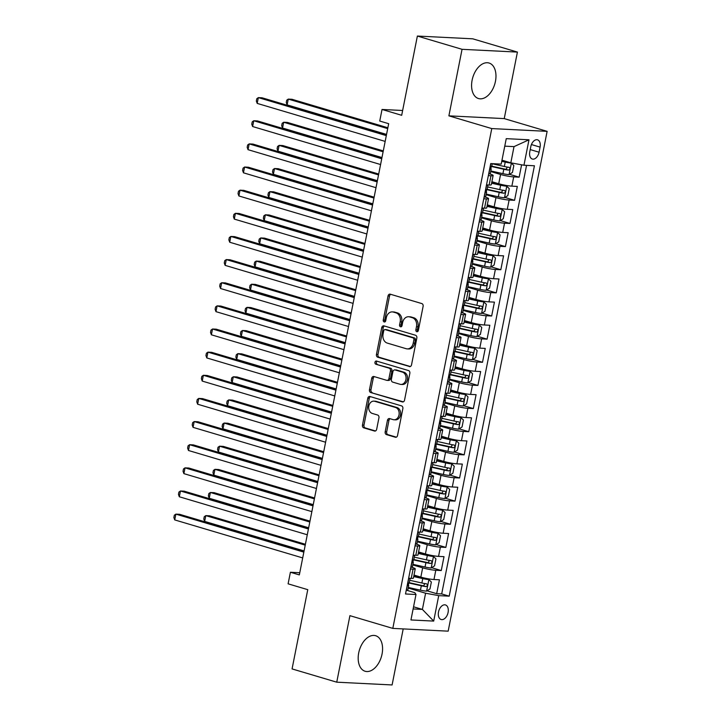 <?xml version="1.0" encoding="UTF-8"?>
<svg xmlns="http://www.w3.org/2000/svg" width="721" height="721" viewBox="0 0 721 721"><rect width="100%" height="100%" fill="white"/><g stroke="black" fill="none" stroke-linecap="round" stroke-linejoin="round"><path stroke-width="1.08" d="M416.792 331.714A1.631 1.271 -87.1 0 0 418.333 330.488L423.11 306.362A2.334 1.812 -87.1 0 0 421.803 303.568L390.232 294.186A2.334 1.812 -87.1 0 0 389.899 294.132A2.334 1.812 -87.1 0 0 388.033 295.943L383.248 320.07A1.631 1.271 -87.1 0 0 385.708 320.8L386.321 317.682A7.462 5.786 -87.1 0 1 392.314 311.896A7.462 5.786 -87.1 0 1 393.378 312.076L396.009 312.86A7.462 5.786 -87.1 0 1 400.182 321.791L399.56 324.919A1.631 1.271 -87.1 0 0 402.021 325.649L402.633 322.521A7.462 5.786 -87.1 0 1 408.627 316.744A7.462 5.786 -87.1 0 1 409.69 316.925L412.322 317.709A7.462 5.786 -87.1 0 1 416.495 326.64L415.873 329.767A1.631 1.271 -87.1 0 0 416.792 331.714M382.049 654.073A18.53 11.482 106.5 0 0 375.659 635.724A18.53 11.482 106.5 0 0 358.707 652.902A18.53 11.482 106.5 0 0 365.105 671.251A18.53 11.482 106.5 0 0 382.049 654.073M495.444 81.365A18.53 11.482 106.5 0 0 489.054 63.024A18.53 11.482 106.5 0 0 472.111 80.202A18.53 11.482 106.5 0 0 478.501 98.543A18.53 11.482 106.5 0 0 495.444 81.365M448.083 612.462A7.598 4.714 106.5 0 0 445.461 604.937A7.598 4.714 106.5 0 0 438.512 611.985A7.598 4.714 106.5 0 0 441.135 619.51A7.598 4.714 106.5 0 0 448.083 612.462M385.176 431.807A2.334 1.812 -87.1 0 0 386.483 434.601L395.342 437.232A2.334 1.812 -87.1 0 0 395.676 437.296A2.334 1.812 -87.1 0 0 397.541 435.484L402.85 408.681A2.334 1.812 -87.1 0 0 401.543 405.887L369.972 396.514A2.334 1.812 -87.1 0 0 369.639 396.451A2.334 1.812 -87.1 0 0 367.773 398.262L362.465 425.066A2.334 1.812 -87.1 0 0 363.763 427.859L374.469 431.032A2.334 1.812 -87.1 0 0 374.803 431.095A2.334 1.812 -87.1 0 0 376.668 429.283L378.94 417.81A2.334 1.812 -87.1 0 0 377.633 415.026L372.333 413.448A6.237 4.84 -87.1 0 1 368.746 406.545A6.237 4.84 -87.1 0 1 373.848 401.137A6.237 4.84 -87.1 0 1 374.74 401.291L395.523 407.464A6.237 4.84 -87.1 0 1 399.101 414.368A6.237 4.84 -87.1 0 1 394.008 419.775A6.237 4.84 -87.1 0 1 393.116 419.622L389.655 418.595A2.334 1.812 -87.1 0 0 389.322 418.531A2.334 1.812 -87.1 0 0 387.447 420.343L385.176 431.807L386.672 431.888A2.334 1.812 -87.1 0 0 387.979 434.682L396.343 437.16M462.053 49.316L448.886 115.847L504.24 118.604L517.417 52.083L462.053 49.316L417.378 36.05L401.687 115.306L382.031 109.466L379.742 121.038L388.673 123.688L299.332 574.907L290.401 572.258L288.103 583.83L307.759 589.661L292.068 668.917L336.743 682.183L392.098 684.95L403.201 628.919M448.886 115.847L491.767 128.581L392.81 628.397L349.919 615.662L336.743 682.183M409.33 366.592A2.334 1.812 -87.1 0 0 409.663 366.656A2.334 1.812 -87.1 0 0 411.529 364.844L416.837 338.041A2.334 1.812 -87.1 0 0 415.53 335.256L383.96 325.874A2.334 1.812 -87.1 0 0 383.626 325.82A2.334 1.812 -87.1 0 0 381.751 327.622L376.452 354.426A2.334 1.812 -87.1 0 0 377.75 357.219L409.997 366.629M409.843 373.361L404.535 400.164A2.334 1.812 -87.1 0 1 402.669 401.976A2.334 1.812 -87.1 0 1 402.336 401.912L370.756 392.539A2.334 1.812 -87.1 0 1 369.458 389.746L371.73 378.273A2.334 1.812 -87.1 0 1 373.595 376.47A2.334 1.812 -87.1 0 1 373.929 376.524L386.735 380.327A2.334 1.812 -87.1 0 0 387.069 380.382A2.334 1.812 -87.1 0 0 388.934 378.579L390.449 370.973A2.334 1.812 -87.1 0 0 389.142 368.179L375.812 364.213A1.631 1.271 -87.1 0 1 376.443 361.041L408.537 370.567A2.334 1.812 -87.1 0 1 409.843 373.361M417.378 36.05L472.742 38.817L517.417 52.083M427.021 590.814L436.683 593.68L439.431 579.801L433.97 579.522L435.799 570.266A9.499 1.109 -168.8 0 1 422.668 567.851L412.8 564.913M431.609 567.67L441.261 570.545L444.01 556.657L438.548 556.387L440.387 547.131A9.499 1.109 -168.8 0 1 427.256 544.706L417.378 541.777M436.187 544.535L445.848 547.401L448.597 533.522L443.136 533.243L444.965 523.987A9.499 1.109 -168.8 0 1 431.834 521.571L421.965 518.633M440.774 521.391L450.427 524.266L453.176 510.378L447.714 510.108L449.553 500.852A9.499 1.109 -168.8 0 1 436.412 498.427L426.544 495.498M445.353 498.256L455.014 501.122L457.763 487.243L452.301 486.963L454.131 477.708A9.499 1.109 -168.8 0 1 441 475.292L431.131 472.354M449.931 475.112L459.592 477.987L462.341 464.099L456.88 463.828L458.709 454.572A9.499 1.109 -168.8 0 1 445.578 452.148L435.709 449.219M454.518 451.977L464.171 454.843L466.92 440.964L461.458 440.684L463.297 431.428A9.499 1.109 -168.8 0 1 450.165 429.013L440.288 426.075M459.097 428.833L468.758 431.708L471.507 417.82L466.045 417.549L467.875 408.293A9.499 1.109 -168.8 0 1 454.744 405.869L444.875 402.94M463.675 405.698L473.337 408.564L476.085 394.684L470.624 394.405L472.453 385.149A9.499 1.109 -168.8 0 1 459.322 382.734L449.453 379.796M468.262 382.554L477.915 385.429L480.664 371.54L475.211 371.27L477.041 362.014A9.499 1.109 -168.8 0 1 463.909 359.59L454.032 356.661M472.841 359.418L482.502 362.284L485.251 348.405L479.789 348.126L481.619 338.87A9.499 1.109 -168.8 0 1 468.488 336.455L458.619 333.517M477.428 336.274L487.081 339.149L489.829 325.261L484.368 324.991L486.206 315.735A9.499 1.109 -168.8 0 1 473.066 313.311L463.197 310.381M482.007 313.139L491.668 316.005L494.417 302.126L488.955 301.847L490.785 292.591A9.499 1.109 -168.8 0 1 477.653 290.175L467.785 287.237M486.585 289.995L496.246 292.87L498.995 278.982L493.534 278.712L495.363 269.456A9.499 1.109 -168.8 0 1 482.232 267.031L472.363 264.102M491.172 266.86L500.825 269.726L503.573 255.847L498.112 255.567L499.95 246.312A9.499 1.109 -168.8 0 1 486.819 243.896L476.942 240.958M495.751 243.716L505.412 246.591L508.161 232.703L502.699 232.432L504.529 223.177A9.499 1.109 -168.8 0 1 491.398 220.752L481.529 217.823M500.329 220.581L509.99 223.447L512.739 209.568L507.278 209.288L509.116 200.032A9.499 1.109 -168.8 0 1 495.976 197.617L486.107 194.679M504.916 197.437L514.569 200.312L517.317 186.424L511.865 186.153A9.499 1.109 -168.8 0 1 498.725 183.729L491.893 181.701M433.97 579.522A9.499 1.109 11.2 0 1 420.839 577.106L414.007 575.07M438.548 556.387A9.499 1.109 11.2 0 1 425.417 553.962L418.586 551.935M443.136 533.243A9.499 1.109 11.2 0 1 430.004 530.827L423.164 528.79M447.714 510.108A9.499 1.109 11.2 0 1 434.583 507.683L427.751 505.655M452.301 486.963A9.499 1.109 11.2 0 1 439.161 484.548L432.33 482.511M456.88 463.828A9.499 1.109 11.2 0 1 443.748 461.404L436.908 459.376M461.458 440.684A9.499 1.109 11.2 0 1 448.327 438.269L441.495 436.232M466.045 417.549A9.499 1.109 11.2 0 1 452.914 415.125L446.074 413.097M470.624 394.405A9.499 1.109 11.2 0 1 457.493 391.99L450.661 389.953M475.211 371.27A9.499 1.109 11.2 0 1 462.071 368.846L455.239 366.818M479.789 348.126A9.499 1.109 11.2 0 1 466.658 345.71L459.818 343.674M484.368 324.991A9.499 1.109 11.2 0 1 471.237 322.566L464.405 320.539M488.955 301.847A9.499 1.109 11.2 0 1 475.824 299.431L468.983 297.394M493.534 278.712A9.499 1.109 11.2 0 1 480.402 276.287L473.562 274.259M498.112 255.567A9.499 1.109 11.2 0 1 484.981 253.152L478.149 251.115M502.699 232.432A9.499 1.109 11.2 0 1 489.568 230.008L482.728 227.98M507.278 209.288A9.499 1.109 11.2 0 1 494.146 206.873L487.315 204.836M530.8 146.651L529.791 151.743A7.363 4.56 106.5 0 0 532.332 159.035A7.363 4.56 106.5 0 0 539.065 152.212L540.074 147.12A7.363 4.56 106.5 0 0 537.533 139.829A7.363 4.56 106.5 0 0 530.8 146.651M491.767 128.581L547.131 131.348L448.165 631.163L392.81 628.397M436.683 593.68L441.694 593.933L449.201 596.159L534.423 165.767L523.951 165.244L510.819 162.82L501.978 160.197M449.201 596.159L438.728 595.636L433.691 621.087L410.943 619.961L415.99 594.501L405.517 593.978L490.731 163.586L501.203 164.109L506.25 138.657L528.989 139.793L523.951 165.244M410.853 567.003L411.898 567.31A9.499 1.109 -168.8 0 1 415.233 568.86A9.499 1.109 -168.8 0 1 413.061 569.13L410.456 569.004M415.44 543.859L416.477 544.175A9.499 1.109 -168.8 0 1 419.82 545.716A9.499 1.109 -168.8 0 1 417.648 545.995L415.044 545.869M420.019 520.724L421.064 521.031A9.499 1.109 -168.8 0 1 424.399 522.581A9.499 1.109 -168.8 0 1 422.227 522.851L419.622 522.725M424.597 497.58L425.642 497.896A9.499 1.109 -168.8 0 1 428.977 499.437A9.499 1.109 -168.8 0 1 426.805 499.716L424.2 499.59M429.184 474.445L430.23 474.751A9.499 1.109 -168.8 0 1 433.564 476.302A9.499 1.109 -168.8 0 1 431.392 476.572L428.788 476.446M433.763 451.301L434.808 451.616A9.499 1.109 -168.8 0 1 438.143 453.158A9.499 1.109 -168.8 0 1 435.971 453.437L433.366 453.311M438.35 428.166L439.386 428.472A9.499 1.109 -168.8 0 1 442.721 430.022A9.499 1.109 -168.8 0 1 440.549 430.293L437.953 430.167M442.928 405.022L443.974 405.337A9.499 1.109 -168.8 0 1 447.308 406.878A9.499 1.109 -168.8 0 1 445.136 407.158L442.532 407.032M447.507 381.887L448.552 382.193A9.499 1.109 -168.8 0 1 451.887 383.743A9.499 1.109 -168.8 0 1 449.715 384.014L447.11 383.887M452.094 358.743L453.13 359.058A9.499 1.109 -168.8 0 1 456.474 360.599A9.499 1.109 -168.8 0 1 454.302 360.879L451.697 360.752M456.672 335.607L457.718 335.914A9.499 1.109 -168.8 0 1 461.052 337.464A9.499 1.109 -168.8 0 1 458.88 337.734L456.276 337.608M461.251 312.463L462.296 312.779A9.499 1.109 -168.8 0 1 465.631 314.32A9.499 1.109 -168.8 0 1 463.459 314.599L460.854 314.473M465.838 289.328L466.884 289.635A9.499 1.109 -168.8 0 1 470.218 291.185A9.499 1.109 -168.8 0 1 468.046 291.455L465.442 291.329M470.416 266.184L471.462 266.5A9.499 1.109 -168.8 0 1 474.797 268.041A9.499 1.109 -168.8 0 1 472.625 268.32L470.02 268.194M475.004 243.049L476.04 243.356A9.499 1.109 -168.8 0 1 479.375 244.906A9.499 1.109 -168.8 0 1 477.203 245.176L474.607 245.05M479.582 219.905L480.628 220.22A9.499 1.109 -168.8 0 1 483.962 221.762A9.499 1.109 -168.8 0 1 481.79 222.041L479.186 221.915M484.161 196.77L485.206 197.076A9.499 1.109 -168.8 0 1 488.541 198.626A9.499 1.109 -168.8 0 1 486.369 198.897L483.764 198.771M509.495 174.302L519.156 177.168L513.694 176.897A9.499 1.109 -168.8 0 1 500.563 174.473L490.695 171.544M488.748 173.626L489.793 173.941A9.499 1.109 -168.8 0 1 493.128 175.482A9.499 1.109 -168.8 0 1 490.956 175.762L488.351 175.636M493.128 175.482L491.289 184.738A9.499 1.109 -168.8 0 1 489.117 185.018L486.513 184.891M408.627 578.26L411.231 578.386A9.499 1.109 11.2 0 0 413.403 578.116L415.233 568.86M413.205 555.125L415.81 555.251A9.499 1.109 11.2 0 0 417.982 554.972L419.82 545.716M417.792 531.981L420.397 532.107A9.499 1.109 11.2 0 0 422.569 531.837L424.399 522.581M422.371 508.846L424.975 508.972A9.499 1.109 11.2 0 0 427.147 508.693L428.977 499.437M426.949 485.702L429.554 485.828A9.499 1.109 11.2 0 0 431.726 485.557L433.564 476.302M431.537 462.567L434.141 462.693A9.499 1.109 11.2 0 0 436.313 462.413L438.143 453.158M436.115 439.422L438.719 439.549A9.499 1.109 11.2 0 0 440.892 439.278L442.721 430.022M440.702 416.287L443.298 416.414A9.499 1.109 11.2 0 0 445.47 416.134L447.308 406.878M445.281 393.143L447.885 393.269A9.499 1.109 11.2 0 0 450.057 392.999L451.887 383.743M449.859 370.008L452.464 370.134A9.499 1.109 11.2 0 0 454.636 369.855L456.474 360.599M454.446 346.864L457.051 346.99A9.499 1.109 11.2 0 0 459.223 346.72L461.052 337.464M459.025 323.729L461.629 323.855A9.499 1.109 11.2 0 0 463.801 323.576L465.631 314.32M463.603 300.585L466.208 300.711A9.499 1.109 11.2 0 0 468.38 300.441L470.218 291.185M468.19 277.45L470.795 277.576A9.499 1.109 11.2 0 0 472.967 277.297L474.797 268.041M472.769 254.306L475.373 254.432A9.499 1.109 11.2 0 0 477.545 254.162L479.375 244.906M477.356 231.171L479.952 231.297A9.499 1.109 11.2 0 0 482.124 231.017L483.962 221.762M481.934 208.027L484.539 208.153A9.499 1.109 11.2 0 0 486.711 207.882L488.541 198.626M514.569 200.312L509.116 200.032M509.99 223.447L504.529 223.177M505.412 246.591L499.95 246.312M500.825 269.726L495.363 269.456M496.246 292.87L490.785 292.591M491.668 316.005L486.206 315.735M487.081 339.149L481.619 338.87M482.502 362.284L477.041 362.014M477.915 385.429L472.453 385.149M473.337 408.564L467.875 408.293M468.758 431.708L463.297 431.428M464.171 454.843L458.709 454.572M459.592 477.987L454.131 477.708M455.014 501.122L449.553 500.852M450.427 524.266L444.965 523.987M445.848 547.401L440.387 547.131M441.261 570.545L435.799 570.266M441.694 593.933L526.555 165.37M519.156 177.168L521.598 164.812M413.557 606.794L422.389 609.416L425.597 593.221L408.221 588.057M510.819 162.82L514.019 146.624L504.763 146.156M504.24 118.604L547.131 131.348M299.765 572.726L290.401 572.258M402.642 110.493L382.031 109.466M413.124 608.948L422.389 609.416L433.691 621.087M406.274 590.138L414.818 592.68L415.99 594.501M425.597 593.221L438.728 595.636M514.019 146.624L528.989 139.793M417.783 331.48A1.631 1.271 -87.1 0 1 417.369 329.839L417.991 326.712A7.462 5.786 -87.1 0 0 413.818 317.781L412.322 317.709M408.627 316.744L410.123 316.816A7.462 5.786 -87.1 0 1 411.186 316.997L413.818 317.781M392.314 311.896L393.81 311.968A7.462 5.786 -87.1 0 1 394.874 312.157L397.505 312.932A7.462 5.786 -87.1 0 1 401.678 321.872L401.056 324.991A1.631 1.271 -87.1 0 0 401.471 326.631M390.728 294.339A2.334 1.812 -87.1 0 0 389.529 296.016L384.744 320.151A1.631 1.271 -87.1 0 0 385.158 321.791M384.455 326.018A2.334 1.812 -87.1 0 0 383.248 327.704L377.948 354.498A2.334 1.812 -87.1 0 0 379.246 357.292L410.33 366.52M413.89 339.816A1.631 1.271 -87.1 0 0 412.971 337.861L385.257 329.632A1.631 1.271 -87.1 0 0 383.716 330.849L383.067 334.147A7.462 5.786 -87.1 0 0 387.24 343.079L406.184 348.712A7.462 5.786 -87.1 0 0 407.248 348.892A7.462 5.786 -87.1 0 0 413.232 343.106L413.89 339.816L415.386 339.888A1.631 1.271 -87.1 0 0 414.467 337.933L412.971 337.861M386.285 329.677A1.631 1.271 -87.1 0 1 386.753 329.704L414.467 337.933M407.248 348.892L408.744 348.964A7.462 5.786 -87.1 0 0 414.728 343.178L413.232 343.106M415.386 339.888L414.728 343.178M403.336 401.84L370.756 392.539M374.424 376.668A2.334 1.812 -87.1 0 0 373.226 378.354L370.954 389.818A2.334 1.812 -87.1 0 0 372.252 392.612M388.231 380.4A2.334 1.812 -87.1 0 0 388.565 380.463A2.334 1.812 -87.1 0 0 390.431 378.651L391.945 371.045A2.334 1.812 -87.1 0 0 390.638 368.251L375.812 364.213M377.101 361.23A1.631 1.271 -87.1 0 0 377.308 364.294M400.02 384.275A6.237 4.84 -87.1 0 0 400.912 384.428A6.237 4.84 -87.1 0 0 406.013 379.021A6.237 4.84 -87.1 0 0 402.426 372.126L395.108 369.945A2.334 1.812 -87.1 0 0 394.775 369.891A2.334 1.812 -87.1 0 0 392.9 371.703L391.395 379.309A2.334 1.812 -87.1 0 0 392.702 382.103L400.02 384.275M400.912 384.428L402.408 384.5A6.237 4.84 -87.1 0 0 407.509 379.093A6.237 4.84 -87.1 0 0 403.922 372.198L402.426 372.126M394.775 369.891L396.271 369.963A2.334 1.812 -87.1 0 1 396.604 370.026L403.922 372.198M390.142 418.739A2.334 1.812 -87.1 0 0 388.943 420.415L386.672 431.888M394.008 419.775L395.505 419.847A6.237 4.84 -87.1 0 0 400.597 414.44A6.237 4.84 -87.1 0 0 397.019 407.545L395.523 407.464M373.848 401.137L375.344 401.218A6.237 4.84 -87.1 0 1 376.236 401.372L397.019 407.545M370.468 396.658A2.334 1.812 -87.1 0 0 369.269 398.334L363.961 425.138A2.334 1.812 -87.1 0 0 365.259 427.932L375.47 430.96M490.812 170.949L502.925 173.662A6.291 0.739 -168.8 0 0 508.999 174.608L512.451 172.445L513.83 165.506L511.288 163.045A6.291 0.739 -168.8 0 1 505.214 162.09L501.762 161.324M511.288 163.045L501.834 160.954M387.871 127.761L292.005 99.291L288.265 99.101L287.12 104.887L386.555 134.421M491.199 166.443L503.799 169.264A6.291 0.739 11.2 0 0 508.53 170.093C510.162 169.309 510.342 168.39 509.08 167.317A6.291 0.739 -168.8 0 1 504.349 166.488L492.227 163.775M507.422 167.083L505.962 169.327L491.749 166.191M387.7 128.635L288.265 99.101L286.724 100.21L286.264 102.517L287.12 104.887M488.784 173.446L488.955 173.608A6.291 0.739 11.2 0 0 490.316 173.419L491.19 169.029A6.291 0.739 11.2 0 0 490.686 168.615L490.271 168.417M386.483 134.746L262.084 97.795L258.343 97.614L386.312 135.62M257.199 103.4L256.343 101.03L256.802 98.714L258.343 97.614L257.199 103.4L385.167 141.406M492.254 163.658L491.74 166.254A6.291 0.739 -168.8 0 1 491.271 166.425L490.722 169.201A6.291 0.739 11.2 0 0 491.19 169.029M486.224 194.093L498.346 196.806A6.291 0.739 -168.8 0 0 504.421 197.752L507.872 195.589L509.242 188.641L506.71 186.18A6.291 0.739 -168.8 0 1 500.635 185.234L491.596 183.206M506.71 186.18L491.668 182.846M383.284 150.905L287.427 122.435L283.686 122.246L282.542 128.032L381.968 157.557M486.612 189.587L499.211 192.408A6.291 0.739 11.2 0 0 503.952 193.228C505.574 192.453 505.763 191.525 504.502 190.452A6.291 0.739 -168.8 0 1 499.761 189.632L487.648 186.919M502.843 190.227L501.374 192.471L487.171 189.335M383.112 151.78L283.686 122.246L282.145 123.345L281.686 125.661L282.542 128.032M481.646 217.228L493.759 219.941A6.291 0.739 -168.8 0 0 499.833 220.887L503.285 218.724L504.664 211.785L502.131 209.324A6.291 0.739 -168.8 0 1 496.057 208.369L487.008 206.35M502.131 209.324L487.081 205.99M378.705 174.04L282.848 145.57L279.108 145.381L277.964 151.167L377.389 180.701M482.034 212.722L494.633 215.543A6.291 0.739 11.2 0 0 499.365 216.372C500.996 215.588 501.176 214.669 499.914 213.596A6.291 0.739 -168.8 0 1 495.183 212.767L483.061 210.054M498.265 213.362L496.796 215.606L482.583 212.47M378.534 174.915L279.108 145.381L277.558 146.489L277.098 148.796L277.964 151.167M477.059 240.372L489.18 243.085A6.291 0.739 -168.8 0 0 495.255 244.031L498.707 241.868L500.086 234.92L497.544 232.459A6.291 0.739 -168.8 0 1 491.47 231.513L482.43 229.485M497.544 232.459L482.502 229.125M374.127 197.184L278.261 168.714L274.521 168.525L273.376 174.311L372.802 203.836M477.455 235.866L490.055 238.687A6.291 0.739 11.2 0 0 494.786 239.507C496.408 238.732 496.598 237.804 495.336 236.731A6.291 0.739 -168.8 0 1 490.604 235.911L478.483 233.198M493.678 236.506L492.209 238.75L478.005 235.614M373.947 198.059L274.521 168.525L272.98 169.624L272.52 171.94L273.376 174.311M472.48 263.507L484.602 266.22A6.291 0.739 -168.8 0 0 490.677 267.167L494.128 265.004L495.498 258.064L492.966 255.604A6.291 0.739 -168.8 0 1 486.891 254.648L477.852 252.629M492.966 255.604L477.924 252.269M369.54 220.32L273.683 191.849L269.942 191.66L268.798 197.446L368.224 226.98M472.868 259.001L485.467 261.822A6.291 0.739 11.2 0 0 490.199 262.651C491.83 261.867 492.01 260.948 490.749 259.875A6.291 0.739 -168.8 0 1 486.017 259.046L473.904 256.334M489.099 259.641L487.63 261.885L473.427 258.749M369.368 221.194L269.942 191.66L268.401 192.768L267.942 195.076L268.798 197.446M484.197 196.581L484.368 196.752A6.291 0.739 11.2 0 0 485.738 196.563L486.603 192.165A6.291 0.739 11.2 0 0 486.098 191.75L485.684 191.552M486.468 185.126L486.666 185.18A6.291 0.739 11.2 0 0 488.027 184.991A6.291 0.739 11.2 0 0 488.027 184.964L487.153 189.389A6.291 0.739 -168.8 0 1 486.693 189.569L486.143 192.345A6.291 0.739 11.2 0 0 486.603 192.165M381.905 157.89L257.505 120.939L253.765 120.749L381.733 158.755M252.62 126.535L251.764 124.165L252.224 121.849L253.765 120.749L252.62 126.535L380.589 164.541M479.618 219.725L479.789 219.887A6.291 0.739 11.2 0 0 481.15 219.698L482.025 215.309A6.291 0.739 11.2 0 0 481.52 214.894L481.105 214.696M481.889 208.261L482.079 208.315A6.291 0.739 11.2 0 0 483.449 208.135A6.291 0.739 11.2 0 0 483.449 208.099M377.326 181.025L252.927 144.074L249.187 143.894L377.146 181.899M248.033 149.68L247.177 147.309L247.636 144.993L249.187 143.894L248.033 149.68L376.001 187.685M483.449 208.135L482.574 212.533A6.291 0.739 -168.8 0 1 482.115 212.704L481.565 215.48A6.291 0.739 11.2 0 0 482.025 215.309M475.04 242.86L475.211 243.031A6.291 0.739 11.2 0 0 476.572 242.842L477.446 238.444A6.291 0.739 11.2 0 0 476.942 238.029L476.527 237.831M477.302 231.405L477.5 231.459A6.291 0.739 11.2 0 0 478.861 231.27A6.291 0.739 11.2 0 0 478.861 231.243L477.996 235.668A6.291 0.739 -168.8 0 1 477.527 235.848L476.978 238.624A6.291 0.739 11.2 0 0 477.446 238.444M372.739 204.169L248.339 167.218L244.599 167.029L372.568 205.034M243.455 172.815L242.598 170.444L243.058 168.128L244.599 167.029L243.455 172.815L371.423 210.82M470.452 266.004L470.624 266.166A6.291 0.739 11.2 0 0 471.994 265.977L472.859 261.588A6.291 0.739 11.2 0 0 472.354 261.173L471.94 260.975M472.724 254.54L472.913 254.594A6.291 0.739 11.2 0 0 474.283 254.414A6.291 0.739 11.2 0 0 474.283 254.378M368.161 227.304L243.761 190.353L240.021 190.173L367.989 228.178M238.876 195.959L238.02 193.589L238.471 191.272L240.021 190.173L238.876 195.959L366.845 233.965M474.283 254.414L473.409 258.812A6.291 0.739 -168.8 0 1 472.949 258.983L472.399 261.759A6.291 0.739 11.2 0 0 472.859 261.588M467.902 286.652L480.015 289.364A6.291 0.739 -168.8 0 0 486.089 290.311L489.541 288.148L490.92 281.199L488.387 278.739A6.291 0.739 -168.8 0 1 482.304 277.792L473.264 275.764M488.387 278.739L473.337 275.404M364.961 243.464L269.104 214.993L265.364 214.804L264.21 220.59L363.645 250.115M468.29 282.145L480.889 284.966A6.291 0.739 11.2 0 0 485.621 285.786C487.252 285.011 487.432 284.083 486.17 283.011A6.291 0.739 -168.8 0 1 481.439 282.19L469.317 279.478M484.512 282.785L483.052 285.029L468.839 281.893M364.79 244.338L265.364 214.804L263.814 215.903L263.354 218.22L264.21 220.59M465.874 289.139L466.045 289.31A6.291 0.739 11.2 0 0 467.406 289.121L468.28 284.723A6.291 0.739 11.2 0 0 467.776 284.308L467.361 284.11M468.145 277.684L468.335 277.738A6.291 0.739 11.2 0 0 469.704 277.549A6.291 0.739 11.2 0 0 469.704 277.522L468.83 281.947A6.291 0.739 -168.8 0 1 468.371 282.127L467.821 284.903A6.291 0.739 11.2 0 0 468.28 284.723M363.573 250.448L239.174 213.497L235.434 213.308L363.402 251.314M234.289 219.094L233.433 216.724L233.892 214.407L235.434 213.308L234.289 219.094L362.257 257.1M463.315 309.787L475.436 312.499A6.291 0.739 -168.8 0 0 481.511 313.446L484.963 311.283L486.333 304.343L483.8 301.883A6.291 0.739 -168.8 0 1 477.726 300.927L468.686 298.909M483.8 301.883L468.758 298.548M360.383 266.599L264.517 238.128L260.777 237.939L259.632 243.725L359.058 273.259M463.702 305.28L476.302 308.101A6.291 0.739 11.2 0 0 481.042 308.93C482.664 308.146 482.854 307.227 481.592 306.155A6.291 0.739 -168.8 0 1 476.851 305.325L464.739 302.613M479.934 305.92L478.465 308.164L464.261 305.028M360.203 267.473L260.777 237.939L259.236 239.048L258.776 241.355L259.632 243.725M461.287 312.283L461.458 312.445A6.291 0.739 11.2 0 0 462.828 312.256L463.702 307.867A6.291 0.739 11.2 0 0 463.188 307.452L462.783 307.254M463.558 300.819L463.756 300.873A6.291 0.739 11.2 0 0 465.117 300.693A6.291 0.739 11.2 0 0 465.117 300.657M358.995 273.583L234.595 236.632L230.855 236.452L358.824 274.458M229.711 242.238L228.854 239.868L229.314 237.551L230.855 236.452L229.711 242.238L357.679 280.244M465.117 300.693L464.252 305.091A6.291 0.739 -168.8 0 1 463.783 305.262L463.233 308.038A6.291 0.739 11.2 0 0 463.702 307.867M458.736 332.931L470.849 335.644A6.291 0.739 -168.8 0 0 476.932 336.59L480.384 334.427L481.754 327.478L479.222 325.018A6.291 0.739 -168.8 0 1 473.147 324.071L464.108 322.044M479.222 325.018L464.18 321.683M355.795 289.743L259.939 261.272L256.198 261.083L255.054 266.869L354.48 296.394M459.124 328.425L471.723 331.245A6.291 0.739 11.2 0 0 476.455 332.066C478.086 331.29 478.266 330.362 477.005 329.29A6.291 0.739 -168.8 0 1 472.273 328.47L460.151 325.757M475.355 329.064L473.886 331.309L459.674 328.172M355.624 290.617L256.198 261.083L254.648 262.183L254.198 264.499L255.054 266.869M456.708 335.418L456.88 335.589A6.291 0.739 11.2 0 0 458.25 335.4L459.115 331.002A6.291 0.739 11.2 0 0 458.61 330.588L458.195 330.389M458.98 323.963L459.169 324.017A6.291 0.739 11.2 0 0 460.539 323.828A6.291 0.739 11.2 0 0 460.539 323.801L459.665 328.226A6.291 0.739 -168.8 0 1 459.205 328.406L458.655 331.182A6.291 0.739 11.2 0 0 459.115 331.002M354.417 296.728L230.017 259.776L226.277 259.587L354.245 297.593M225.132 265.373L224.267 263.003L224.727 260.687L226.277 259.587L225.132 265.373L353.092 303.379M454.149 356.066L466.271 358.779A6.291 0.739 -168.8 0 0 472.345 359.725L475.797 357.562L477.176 350.622L474.634 348.162A6.291 0.739 -168.8 0 1 468.56 347.207L459.52 345.188M474.634 348.162L459.592 344.827M351.217 312.878L255.351 284.407L251.611 284.218L250.466 290.004L349.892 319.538M454.545 351.56L467.145 354.381A6.291 0.739 11.2 0 0 471.876 355.21C473.508 354.426 473.688 353.506 472.426 352.434A6.291 0.739 -168.8 0 1 467.695 351.605L455.573 348.892M470.768 352.199L469.308 354.444L455.095 351.307M351.046 313.752L251.611 284.218L250.07 285.327L249.61 287.634L250.466 290.004M452.13 358.562L452.301 358.725A6.291 0.739 11.2 0 0 453.662 358.535L454.536 354.146A6.291 0.739 11.2 0 0 454.032 353.732L453.617 353.533M454.401 347.098L454.59 347.152A6.291 0.739 11.2 0 0 455.951 346.972A6.291 0.739 11.2 0 0 455.951 346.936M349.829 319.863L225.43 282.911L221.689 282.731L349.658 320.737M220.545 288.517L219.689 286.147L220.148 283.831L221.689 282.731L220.545 288.517L348.513 326.523M455.951 346.972L455.086 351.37A6.291 0.739 -168.8 0 1 454.618 351.542L454.068 354.317A6.291 0.739 11.2 0 0 454.536 354.146M449.571 379.21L461.692 381.923A6.291 0.739 -168.8 0 0 467.767 382.869L471.219 380.706L472.588 373.757L470.056 371.297A6.291 0.739 -168.8 0 1 463.982 370.351L454.942 368.323M470.056 371.297L455.014 367.962M346.63 336.022L250.773 307.552L247.033 307.362L245.888 313.148L345.314 342.673M449.958 374.704L462.558 377.525A6.291 0.739 11.2 0 0 467.298 378.345C468.92 377.57 469.11 376.641 467.848 375.569A6.291 0.739 -168.8 0 1 463.107 374.749L450.995 372.036M466.19 375.344L464.721 377.588L450.517 374.451M346.459 336.896L247.033 307.362L245.491 308.462L245.032 310.778L245.888 313.148M447.543 381.697L447.714 381.869A6.291 0.739 11.2 0 0 449.084 381.679L449.949 377.281A6.291 0.739 11.2 0 0 449.444 376.867L449.03 376.668M449.814 370.243L450.012 370.297A6.291 0.739 11.2 0 0 451.373 370.107A6.291 0.739 11.2 0 0 451.373 370.08L450.499 374.505A6.291 0.739 -168.8 0 1 450.039 374.686L449.489 377.462A6.291 0.739 11.2 0 0 449.949 377.281M345.251 343.007L220.851 306.055L217.111 305.866L345.08 343.872M215.967 311.652L215.11 309.282L215.57 306.966L217.111 305.866L215.967 311.652L343.935 349.658M444.992 402.345L457.105 405.058A6.291 0.739 -168.8 0 0 463.179 406.004L466.631 403.841L468.01 396.901L465.478 394.441A6.291 0.739 -168.8 0 1 459.403 393.486L450.355 391.467M465.478 394.441L450.427 391.106M342.051 359.157L246.194 330.687L242.454 330.497L241.31 336.283L340.736 365.817M445.38 397.839L457.979 400.66A6.291 0.739 11.2 0 0 462.711 401.489C464.342 400.705 464.522 399.785 463.261 398.713A6.291 0.739 -168.8 0 1 458.529 397.884L446.407 395.171M461.602 398.479L460.142 400.723L445.929 397.586M341.88 360.031L242.454 330.497L240.904 331.606L240.444 333.913L241.31 336.283M442.964 404.841L443.136 405.004A6.291 0.739 11.2 0 0 444.496 404.814L445.371 400.425A6.291 0.739 11.2 0 0 444.866 400.011L444.451 399.813M445.236 393.378L445.425 393.432A6.291 0.739 11.2 0 0 446.795 393.251A6.291 0.739 11.2 0 0 446.795 393.215M340.673 366.142L216.273 329.191L212.533 329.01L340.492 367.016M211.379 334.796L210.523 332.426L210.983 330.11L212.533 329.01L211.379 334.796L339.348 372.802M446.795 393.251L445.92 397.65A6.291 0.739 -168.8 0 1 445.461 397.821L444.911 400.597A6.291 0.739 11.2 0 0 445.371 400.425M440.405 425.489L452.527 428.202A6.291 0.739 -168.8 0 0 458.601 429.148L462.053 426.985L463.432 420.037L460.89 417.576A6.291 0.739 -168.8 0 1 454.816 416.63L445.776 414.602M460.89 417.576L445.848 414.242M337.473 382.301L241.607 353.831L237.867 353.641L236.722 359.428L336.148 388.952M440.801 420.983L453.401 423.804A6.291 0.739 11.2 0 0 458.132 424.624C459.755 423.849 459.944 422.921 458.682 421.848A6.291 0.739 -168.8 0 1 453.951 421.028L441.829 418.315M457.024 421.623L455.555 423.867L441.351 420.731M337.293 383.175L237.867 353.641L236.326 354.741L235.866 357.057L236.722 359.428M438.386 427.977L438.557 428.148A6.291 0.739 11.2 0 0 439.918 427.959L440.792 423.56A6.291 0.739 11.2 0 0 440.288 423.146L439.873 422.948M440.648 416.522L440.846 416.576A6.291 0.739 11.2 0 0 442.207 416.387A6.291 0.739 11.2 0 0 442.207 416.359L441.342 420.785A6.291 0.739 -168.8 0 1 440.873 420.965L440.324 423.741A6.291 0.739 11.2 0 0 440.792 423.56M336.085 389.286L211.686 352.335L207.945 352.145L335.914 390.151M206.801 357.931L205.945 355.561L206.404 353.245L207.945 352.145L206.801 357.931L334.769 395.937M435.826 448.624L447.948 451.337A6.291 0.739 -168.8 0 0 454.023 452.283L457.475 450.12L458.844 443.181L456.312 440.72A6.291 0.739 -168.8 0 1 450.237 439.765L441.198 437.746M456.312 440.72L441.27 437.386M332.886 405.436L237.029 376.966L233.289 376.777L232.144 382.563L331.57 412.097M436.214 444.118L448.813 446.939A6.291 0.739 11.2 0 0 453.545 447.768C455.176 446.984 455.357 446.065 454.095 444.992A6.291 0.739 -168.8 0 1 449.363 444.163L437.25 441.45M452.446 444.758L450.976 447.002L436.773 443.866M332.714 406.311L233.289 376.777L231.747 377.885L231.288 380.192L232.144 382.563M433.799 451.121L433.97 451.283A6.291 0.739 11.2 0 0 435.34 451.094L436.205 446.705A6.291 0.739 11.2 0 0 435.7 446.29L435.286 446.092M436.07 439.657L436.259 439.711A6.291 0.739 11.2 0 0 437.629 439.531A6.291 0.739 11.2 0 0 437.629 439.495M331.507 412.421L207.107 375.47L203.367 375.29L331.336 413.295M202.222 381.076L201.366 378.705L201.817 376.389L203.367 375.29L202.222 381.076L330.191 419.081M437.629 439.531L436.755 443.929A6.291 0.739 -168.8 0 1 436.295 444.1L435.745 446.876A6.291 0.739 11.2 0 0 436.205 446.705M429.22 474.256L429.392 474.427A6.291 0.739 11.2 0 0 430.752 474.238L431.627 469.84A6.291 0.739 11.2 0 0 431.122 469.425L430.707 469.227M431.491 462.801L431.681 462.855A6.291 0.739 11.2 0 0 433.042 462.666A6.291 0.739 11.2 0 0 433.051 462.639L432.176 467.064A6.291 0.739 -168.8 0 1 431.717 467.244L431.167 470.02A6.291 0.739 11.2 0 0 431.627 469.84M326.919 435.565L202.52 398.614L198.78 398.425L326.748 436.43M197.635 404.211L196.779 401.84L197.239 399.524L198.78 398.425L197.635 404.211L325.604 442.216M424.633 497.4L424.804 497.562A6.291 0.739 11.2 0 0 426.174 497.373L427.048 492.984A6.291 0.739 11.2 0 0 426.535 492.569L426.12 492.371M426.904 485.936L427.102 485.99A6.291 0.739 11.2 0 0 428.463 485.81A6.291 0.739 11.2 0 0 428.463 485.774M322.341 458.7L197.942 421.749L194.201 421.569L322.17 459.574M193.057 427.355L192.201 424.984L192.66 422.668L194.201 421.569L193.057 427.355L321.025 465.36M428.463 485.81L427.598 490.208A6.291 0.739 -168.8 0 1 427.129 490.379L426.58 493.155A6.291 0.739 11.2 0 0 427.048 492.984M431.248 471.768L443.361 474.481A6.291 0.739 -168.8 0 0 449.435 475.427L452.887 473.264L454.266 466.316L451.734 463.855A6.291 0.739 -168.8 0 1 445.65 462.909L436.611 460.881M451.734 463.855L436.683 460.521M328.307 428.58L232.45 400.11L228.71 399.921L227.557 405.707L326.992 435.232M431.636 467.262L444.235 470.083A6.291 0.739 11.2 0 0 448.967 470.903C450.598 470.128 450.778 469.2 449.516 468.127A6.291 0.739 -168.8 0 1 444.785 467.307L432.663 464.594M447.858 467.893L446.398 470.146L432.185 467.01M328.136 429.455L228.71 399.921L227.16 401.02L226.7 403.336L227.557 405.707M426.661 494.903L438.783 497.616A6.291 0.739 -168.8 0 0 444.857 498.562L448.309 496.399L449.679 489.46L447.146 486.999A6.291 0.739 -168.8 0 1 441.072 486.044L432.032 484.025M447.146 486.999L432.104 483.665M323.72 451.716L227.863 423.245L224.123 423.056L222.978 428.842L322.404 458.376M427.048 490.397L439.648 493.218A6.291 0.739 11.2 0 0 444.388 494.047C446.011 493.263 446.2 492.344 444.938 491.271A6.291 0.739 -168.8 0 1 440.198 490.442L428.085 487.729M443.28 491.037L441.811 493.281L427.607 490.145M323.549 452.59L224.123 423.056L222.582 424.164L222.122 426.471L222.978 428.842M422.082 518.048L434.195 520.76A6.291 0.739 -168.8 0 0 440.279 521.707L443.73 519.544L445.1 512.595L442.568 510.135A6.291 0.739 -168.8 0 1 436.493 509.188L427.454 507.16M442.568 510.135L427.526 506.8M319.142 474.86L223.285 446.389L219.544 446.2L218.4 451.986L317.826 481.511M422.47 513.541L435.069 516.362A6.291 0.739 11.2 0 0 439.801 517.182C441.432 516.407 441.613 515.479 440.351 514.406A6.291 0.739 -168.8 0 1 435.619 513.586L423.497 510.874M438.701 514.172L437.232 516.425L423.02 513.289M318.97 475.734L219.544 446.2L217.994 447.299L217.544 449.616L218.4 451.986M420.055 520.535L420.226 520.706A6.291 0.739 11.2 0 0 421.596 520.517L422.461 516.119A6.291 0.739 11.2 0 0 421.956 515.704L421.542 515.506M422.326 509.08L422.515 509.134A6.291 0.739 11.2 0 0 423.885 508.945A6.291 0.739 11.2 0 0 423.885 508.918L423.011 513.343A6.291 0.739 -168.8 0 1 422.551 513.523L422.001 516.299A6.291 0.739 11.2 0 0 422.461 516.119M317.763 481.844L193.363 444.893L189.623 444.704L317.591 482.709M188.478 450.49L187.613 448.12L188.073 445.803L189.623 444.704L188.478 450.49L316.438 488.496M417.495 541.183L429.617 543.895A6.291 0.739 -168.8 0 0 435.691 544.842L439.143 542.679L440.522 535.739L437.98 533.279A6.291 0.739 -168.8 0 1 431.906 532.323L422.866 530.305M437.98 533.279L422.939 529.944M314.563 497.995L218.697 469.524L214.957 469.335L213.813 475.121L313.238 504.655M417.892 536.676L430.491 539.497A6.291 0.739 11.2 0 0 435.223 540.326C436.854 539.542 437.034 538.623 435.772 537.551A6.291 0.739 -168.8 0 1 431.041 536.721L418.919 534.009M434.114 537.316L432.654 539.56L418.441 536.424M314.392 498.869L214.957 469.335L213.416 470.443L212.956 472.751L213.813 475.121M415.476 543.679L415.647 543.841A6.291 0.739 11.2 0 0 417.008 543.652L417.883 539.263A6.291 0.739 11.2 0 0 417.378 538.848L416.963 538.65M417.738 532.215L417.937 532.269A6.291 0.739 11.2 0 0 419.298 532.089A6.291 0.739 11.2 0 0 419.298 532.053M313.175 504.979L188.776 468.028L185.036 467.848L313.004 505.854M183.891 473.634L183.035 471.264L183.494 468.947L185.036 467.848L183.891 473.634L311.86 511.64M419.298 532.089L418.432 536.478A6.291 0.739 -168.8 0 1 417.964 536.658L417.414 539.434A6.291 0.739 11.2 0 0 417.883 539.263M412.917 564.327L425.039 567.039A6.291 0.739 -168.8 0 0 431.113 567.986L434.565 565.823L435.935 558.874L433.402 556.414A6.291 0.739 -168.8 0 1 427.328 555.467L418.288 553.44M433.402 556.414L418.36 553.079M309.976 521.139L214.119 492.668L210.379 492.479L209.234 498.265L308.66 527.79M413.304 559.82L425.904 562.641A6.291 0.739 11.2 0 0 430.635 563.462C432.267 562.686 432.456 561.758 431.185 560.686A6.291 0.739 -168.8 0 1 426.453 559.866L414.341 557.153M429.536 560.451L428.067 562.704L413.863 559.568M309.805 522.013L210.379 492.479L208.838 493.579L208.378 495.895L209.234 498.265M410.889 566.814L411.06 566.985A6.291 0.739 11.2 0 0 412.43 566.796L413.295 562.398A6.291 0.739 11.2 0 0 412.791 561.983L412.376 561.785M413.16 555.359L413.358 555.413A6.291 0.739 11.2 0 0 414.719 555.224A6.291 0.739 11.2 0 0 414.719 555.197L413.845 559.622A6.291 0.739 -168.8 0 1 413.385 559.802L412.836 562.578A6.291 0.739 11.2 0 0 413.295 562.398M308.597 528.123L184.197 491.172L180.457 490.983L308.426 528.989M179.313 496.769L178.457 494.399L178.907 492.082L180.457 490.983L179.313 496.769L307.281 534.775M408.338 587.462L420.451 590.175A6.291 0.739 -168.8 0 0 426.526 591.121L429.977 588.958L431.356 582.018L428.824 579.558A6.291 0.739 -168.8 0 1 422.749 578.602L413.701 576.584M428.824 579.558L413.773 576.223M305.398 544.274L209.541 515.803L205.8 515.614L204.656 521.4L304.082 550.934M408.726 582.956L421.325 585.776A6.291 0.739 11.2 0 0 426.057 586.606C427.688 585.822 427.868 584.902 426.607 583.83A6.291 0.739 -168.8 0 1 421.875 583.001L409.753 580.288M424.948 583.595L423.488 585.84L409.276 582.703M305.226 545.148L205.8 515.614L204.25 516.723L203.791 519.03L204.656 521.4M406.311 589.958L406.482 590.12A6.291 0.739 11.2 0 0 407.843 589.931L408.717 585.542A6.291 0.739 11.2 0 0 408.212 585.128L407.798 584.929M408.582 578.494L408.771 578.548A6.291 0.739 11.2 0 0 410.141 578.368A6.291 0.739 11.2 0 0 410.141 578.332M304.019 551.259L179.619 514.307L175.87 514.127L303.838 552.133M174.725 519.913L173.869 517.543L174.329 515.227L175.87 514.127L174.725 519.913L302.694 557.919M410.141 578.368L409.267 582.757A6.291 0.739 -168.8 0 1 408.807 582.938L408.257 585.713A6.291 0.739 11.2 0 0 408.717 585.542M420.839 577.106L422.668 567.851M425.417 553.962L427.256 544.706M430.004 530.827L431.834 521.571M434.583 507.683L436.412 498.427M439.161 484.548L441 475.292M443.748 461.404L445.578 452.148M448.327 438.269L450.165 429.013M452.914 415.125L454.744 405.869M457.493 391.99L459.322 382.734M462.071 368.846L463.909 359.59M466.658 345.71L468.488 336.455M471.237 322.566L473.066 313.311M475.824 299.431L477.653 290.175M480.402 276.287L482.232 267.031M484.981 253.152L486.819 243.896M489.568 230.008L491.398 220.752M494.146 206.873L495.976 197.617M498.725 183.729L500.563 174.473M489.117 185.018L490.956 175.762M411.231 578.386L413.061 569.13M415.81 555.251L417.648 545.995M420.397 532.107L422.227 522.851M424.975 508.972L426.805 499.716M429.554 485.828L431.392 476.572M434.141 462.693L435.971 453.437M438.719 439.549L440.549 430.293M443.298 416.414L445.136 407.158M447.885 393.269L449.715 384.014M452.464 370.134L454.302 360.879M457.051 346.99L458.88 337.734M461.629 323.855L463.459 314.599M466.208 300.711L468.046 291.455M470.795 277.576L472.625 268.32M475.373 254.432L477.203 245.176M479.952 231.297L481.79 222.041M484.539 208.153L486.369 198.897M511.865 186.153L513.694 176.897M531.431 144.551L540.074 147.12M530.223 149.58L539.065 152.212M417.991 326.712L416.495 326.64M411.186 316.997L409.69 316.925M401.056 324.991L399.56 324.919M401.678 321.872L400.182 321.791M397.505 312.932L396.009 312.86M394.874 312.157L393.378 312.076M384.744 320.151L383.248 320.07M389.529 296.016L388.033 295.943M417.369 329.839L415.873 329.767M379.246 357.292L377.75 357.219M377.948 354.498L376.452 354.426M383.248 327.704L381.751 327.622M386.753 329.704L385.257 329.632M403.003 401.948L402.336 401.912M370.954 389.818L369.458 389.746M373.226 378.354L371.73 378.273M390.431 378.651L388.934 378.579M391.945 371.045L390.449 370.973M390.638 368.251L389.142 368.179M396.604 370.026L395.108 369.945M388.943 420.415L387.447 420.343M376.236 401.372L374.74 401.291M375.136 431.068L374.469 431.032M365.259 427.932L363.763 427.859M363.961 425.138L362.465 425.066M369.269 398.334L367.773 398.262M396.009 437.268L395.342 437.232M387.979 434.682L386.483 434.601M509.089 174.554L511.36 163.099M504.349 166.488L505.214 162.09M502.925 173.662L503.799 169.264M505.962 169.327L508.53 170.093M490.866 163.595L488.892 173.545M504.511 197.698L506.773 186.243M499.761 189.632L500.635 185.234M498.346 196.806L499.211 192.408M501.374 192.471L503.952 193.228M499.923 220.833L502.195 209.378M495.183 212.767L496.057 208.369M493.759 219.941L494.633 215.543M496.796 215.606L499.365 216.372M495.345 243.977L497.607 232.523M490.604 235.911L491.47 231.513M489.18 243.085L490.055 238.687M492.209 238.75L494.786 239.507M490.758 267.112L493.029 255.658M486.017 259.046L486.891 254.648M484.602 266.22L485.467 261.822M487.63 261.885L490.199 262.651M486.576 185.234L484.305 196.689M481.998 208.378L479.726 219.824M477.41 231.513L475.148 242.968M472.832 254.657L470.561 266.103M486.179 290.257L488.45 278.802M481.439 282.19L482.304 277.792M480.015 289.364L480.889 284.966M483.052 285.029L485.621 285.786M468.253 277.792L465.982 289.247M481.601 313.392L483.863 301.937M476.851 305.325L477.726 300.927M475.436 312.499L476.302 308.101M478.465 308.164L481.042 308.93M463.666 300.936L461.404 312.382M477.014 336.536L479.285 325.081M472.273 328.47L473.147 324.071M470.849 335.644L471.723 331.245M473.886 331.309L476.455 332.066M459.088 324.071L456.817 335.526M472.435 359.671L474.706 348.216M467.695 351.605L468.56 347.207M466.271 358.779L467.145 354.381M469.308 354.444L471.876 355.21M454.5 347.216L452.238 358.661M467.857 382.815L470.119 371.36M463.107 374.749L463.982 370.351M461.692 381.923L462.558 377.525M464.721 377.588L467.298 378.345M449.922 370.351L447.651 381.806M463.27 405.95L465.541 394.495M458.529 397.884L459.403 393.486M457.105 405.058L457.979 400.66M460.142 400.723L462.711 401.489M445.344 393.495L443.073 404.941M458.691 429.094L460.953 417.639M453.951 421.028L454.816 416.63M452.527 428.202L453.401 423.804M455.555 423.867L458.132 424.624M440.756 416.63L438.494 428.085M454.104 452.229L456.375 440.774M449.363 444.163L450.237 439.765M447.948 451.337L448.813 446.939M450.976 447.002L453.545 447.768M436.178 439.774L433.907 451.22M431.6 462.909L429.328 474.364M427.012 486.053L424.75 497.499M449.525 475.373L451.797 463.918M444.785 467.307L445.65 462.909M443.361 474.481L444.235 470.083M446.398 470.146L448.967 470.903M444.947 498.508L447.209 487.054M440.198 490.442L441.072 486.044M438.783 497.616L439.648 493.218M441.811 493.281L444.388 494.047M440.36 521.653L442.631 510.198M435.619 513.586L436.493 509.188M434.195 520.76L435.069 516.362M437.232 516.425L439.801 517.182M422.434 509.188L420.163 520.643M435.781 544.788L438.053 533.333M431.041 536.721L431.906 532.323M429.617 543.895L430.491 539.497M432.654 539.56L435.223 540.326M417.847 532.332L415.584 543.778M431.194 567.932L433.465 556.477M426.453 559.866L427.328 555.467M425.039 567.039L425.904 562.641M428.067 562.704L430.635 563.462M413.268 555.467L410.997 566.922M426.616 591.067L428.887 579.612M421.875 583.001L422.749 578.602M420.451 590.175L421.325 585.776M423.488 585.84L426.057 586.606M408.69 578.602L406.419 590.057M386.519 329.659L385.023 329.587M388.565 380.463L387.069 380.382"/></g></svg>
